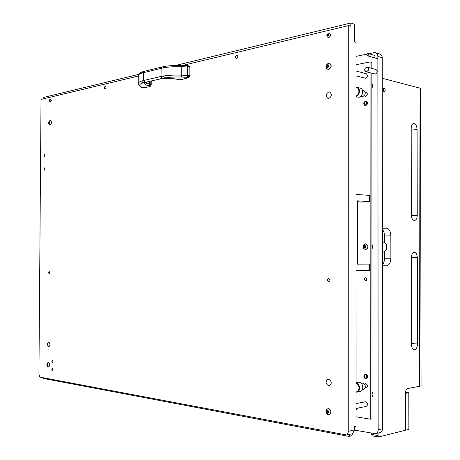 <?xml version="1.0" encoding="UTF-8"?>
<svg xmlns="http://www.w3.org/2000/svg" width="460" height="460" viewBox="0 0 460 460"><rect width="100%" height="100%" fill="white"/><g stroke="black" fill="none" stroke-linecap="round" stroke-linejoin="round"><path stroke-width="0.69" d="M373.641 57.58L374.014 57.598C375.113 56.885 375.239 56.131 374.388 55.332L374.009 55.321M365.964 71.737L375.308 74.066C377.528 72.634 377.769 71.122 376.015 69.529L367.35 67.166C368.575 67.775 368.857 68.891 368.195 70.512L365.93 71.731C364.699 71.122 364.412 70.006 365.073 68.385L367.35 67.166M371.956 249.544L372.571 246.709L371.95 243.886M372.048 396.756C373.25 395.358 373.244 393.789 372.048 392.052M371.853 88.009C373.037 86.261 373.037 84.715 371.847 83.375M366.723 278.26L366.787 280.042M354.424 430.111L375.544 433.699C377.194 433.199 378.062 431.888 378.16 429.778L377.861 56.442C377.786 54.516 377.01 53.274 375.544 52.727L374.009 52.664L368.874 53.722M366.89 54.13L356.005 56.379M375.613 433.682L379.983 432.613C381.627 432.107 382.496 430.807 382.593 428.709L382.254 57.724C382.179 55.809 381.403 54.579 379.937 54.027L379.874 54.01M365.637 101.022L366.24 101.045C368.115 102.655 367.914 104.19 365.637 105.645L365.05 105.627C363.164 104.029 363.36 102.494 365.637 101.022M365.769 374.17C368.126 375.699 368.276 377.257 366.212 378.85L365.769 378.856C363.411 377.309 363.273 375.751 365.343 374.175L365.769 374.17M356.046 409.21L356.684 409.285L357.615 408.152M365.47 387.774L366.2 387.843C368.029 386.406 367.891 384.997 365.775 383.623L364.676 383.939M364.452 95.962L365.631 96.324C367.672 95.013 367.862 93.633 366.2 92.178L365.447 92.201M365.723 280.709L365.763 280.709C367.356 279.691 367.344 278.674 365.723 277.65L365.683 277.65C364.09 278.656 364.101 279.674 365.723 280.709M356.051 416.789L370.271 419.181L370.064 72.829M370.058 67.902L370.058 61.95L356.011 64.728M370.271 419.181L372.065 418.778L371.841 73.301M371.841 68.39L371.835 62.451L370.058 61.95M366.66 280.238L366.58 278.07M357.155 408.244L357.483 408.618M366.361 101.89L366.051 101.758C364.326 102.2 363.946 103.207 364.912 104.782L365.228 104.914C366.953 104.466 367.327 103.454 366.361 101.89M366.217 104.679L366.798 102.379M364.745 105.397C363.469 103.132 364.038 101.712 366.453 101.131L366.545 101.16M366.499 375.251L365.476 374.9C364.285 375.498 364.136 376.458 365.039 377.769L366.068 378.12C367.258 377.522 367.402 376.562 366.499 375.251M366.879 377.556L366.419 375.182M371.68 433.257L371.68 434.418L378.074 435.591L378.068 433.078M382.444 264.649C383.789 263.154 384.491 261.015 384.537 258.238L384.531 251.551M384.525 242.5L384.52 235.974C384.462 233.203 383.761 231.035 382.409 229.488M378.074 435.591L378.58 437L372.192 435.821L371.68 434.418M378.58 437L408.865 429.375L408.808 392.702L405.576 392.265M417.473 344.028L417.318 257.64C417.134 254.34 416.133 252.528 414.316 252.218C412.545 252.557 411.568 254.357 411.401 257.611L411.539 344.776C411.683 347.777 412.562 349.468 414.184 349.847C416.156 349.571 417.249 347.633 417.473 344.028L411.539 343.516M417.243 215.303L417.093 129.467C416.823 125.695 415.656 123.7 413.592 123.487C412.097 123.901 411.297 125.499 411.188 128.294L411.326 214.895C411.545 218.345 412.597 220.213 414.483 220.501C416.179 220.139 417.099 218.408 417.243 215.303L411.349 215.533M382.272 78.269L418.962 87.906L419.503 386.268L418.962 87.906L420.509 88.314L421.061 385.974L407.589 388.539C406.364 388.993 405.691 390.35 405.57 392.604L405.622 430.192L405.57 393.34L408.808 392.702M382.444 265.788L386.618 265.759C389.206 265.288 390.626 262.786 390.868 258.255L390.845 235.853C390.586 231.322 389.166 228.769 386.578 228.189L382.409 227.993M385.187 90.379L385.187 90.379C384.6 92.057 384.037 91.896 383.496 89.895C383.812 88.36 384.336 88.245 385.072 89.545L385.187 90.304L385.072 89.545M384.347 91.609C383.295 90.568 383.226 89.562 384.134 88.584L384.341 88.596C385.388 89.642 385.457 90.649 384.548 91.62L384.347 91.609M371.95 243.967L372.542 246.709L371.956 249.464M356.017 87.596C359.852 87.423 359.852 94.829 356.017 95.956M356.017 87.273L356.983 87.354C360.789 88.067 359.984 95.663 356.017 96.462M360.111 88.107L360.18 88.124C364.147 88.872 363.038 96.83 358.915 97.255L356.017 96.836M363.549 90.545L363.596 90.557C366.016 92.678 365.734 94.697 362.762 96.611L360.824 96.324M357.454 201.704L361.847 202.124L369.553 201.704L369.547 195.396L356.04 194.396M369.553 201.704L357.454 200.83L357.472 264.161L369.587 264.12L369.593 270.445L356.063 270.52M369.587 264.12L357.472 264.075M365.338 247.537L365.729 246.341L364.728 245.197L363.883 245.795L363.71 247.037L364.711 248.181L365.338 247.537M364.113 247.549L365.05 247.716M364.423 245.847L364.395 247.555M364.717 248.204C363.107 247.21 363.107 246.198 364.717 245.174C366.332 246.169 366.332 247.181 364.717 248.204M365.539 249.607L363.808 248.739C362.825 247.319 362.859 245.927 363.923 244.565L365.631 243.806C368.644 245.789 368.615 247.721 365.539 249.607L365.706 249.613C368.782 247.727 368.816 245.789 365.803 243.811L365.706 243.811M365.062 245.68L364.211 245.818M366.752 54.809C367.373 53.256 367.994 53.13 368.615 54.429C367.994 55.982 367.373 56.108 366.752 54.809M367.684 53.469L368.063 53.486C368.914 54.286 368.788 55.045 367.684 55.769L367.31 55.752C366.459 54.958 366.58 54.194 367.684 53.469M367.753 67.396C368.978 70.11 368.23 71.472 365.516 71.49C364.291 68.787 365.039 67.419 367.753 67.396M356.04 383.347C359.961 384.307 359.967 391.954 356.04 391.839M356.04 382.852C360.255 383.508 360.87 391.707 356.736 392.15L356.04 392.19M358.053 382.289L359.007 382.266C363.354 382.582 364.234 391.098 359.956 391.563L356.805 392.138M362.238 383.168L362.882 383.151C365.964 385.164 366.171 387.222 363.509 389.321L362.428 389.516M165.945 78.28L160.028 78.884L162.276 78.367L161.063 76.44L163.375 76.021C168.481 75.21 174.61 74.922 181.769 75.164L181.803 66.688C174.645 66.493 168.515 66.884 163.409 67.861L161.098 68.396L161.972 66.987M162.276 78.367L164.427 77.947C169.366 77.136 175.07 76.837 181.545 77.056L181.769 75.164L189.031 75.584L187.887 77.36L188.807 77.608L189.894 75.82L189.031 75.584L189.066 67.039L181.803 66.688L181.591 65.492M163.409 67.861L164.191 66.504L161.96 66.987L144.486 71.26L143.629 72.64L141.755 73.123C139.587 73.784 138.42 74.583 138.264 75.526L138.224 83.674C138.241 82.714 139.409 81.84 141.714 81.052L143.589 80.506L144.796 82.38L160.488 78.89M139.656 86.02L141.979 87.463L140.501 86.319C138.972 85.065 139.823 83.91 143.054 82.852L144.796 82.38M141.979 87.463L143.158 87.785L150.132 86.681L151.214 84.83L151.231 81.017M150.132 86.681L145.337 84.651L144.342 83.174L143.054 82.852L141.714 81.052M163.375 76.021L164.427 77.947L165.721 78.28L172.247 78.562L180.717 79.798L188.807 77.608M181.545 77.056L187.887 77.36M181.66 65.492L187.507 65.676L181.631 65.469C175.082 65.257 169.268 65.602 164.191 66.504M141.789 87.446L142.243 87.561M142.709 87.676L143.158 87.785M145.337 84.651L146.895 82.921L146.113 82.294M147.924 86.031L149.483 84.306L146.895 82.921L146.901 82.024M149.028 86.411L150.167 84.571L149.483 84.306L149.494 81.414M189.894 75.82L189.928 67.177L188.853 65.883M187.933 65.734L189.066 67.039L189.928 67.177M328.515 34.253L328.428 33.856L327.457 34.304L327.106 35.144L327.572 36.012L328.532 35.483L328.515 34.253M328.325 34.276L327.905 35.518M328.94 34.713C328.313 36.363 327.687 36.507 327.06 35.155C327.687 33.505 328.313 33.356 328.94 34.713M330.51 34.713C330.245 36.593 329.394 37.484 327.951 37.386L327.123 36.668L326.813 35.443L328.325 33.005L329.429 32.896L330.51 34.713M328.037 37.404L328.089 37.421C329.527 37.525 330.378 36.633 330.642 34.753L329.481 32.913M327.388 35.374L328.221 35.759M50.146 100.332L49.904 99.693L49.553 99.774L49.502 101.177L49.979 100.636M49.237 100.544C49.553 99.417 49.864 99.343 50.169 100.326C49.847 101.459 49.542 101.528 49.237 100.544M50.284 98.975L51.261 100.326L50.151 102.137L49.226 100.585L50.284 98.975M50.221 102.149L51.388 100.349L50.629 98.952M356.046 408.474L366.223 406.393C368.155 404.817 367.977 403.282 365.688 401.781L365.142 401.798M356.011 75.912L365.533 78.206C367.735 76.774 367.966 75.273 366.217 73.686L366.183 73.68M328.187 412.769L328.486 412.861L328.584 411.573L327.485 410.182L326.629 410.659L326.531 411.947L327.629 413.339L328.187 412.769M326.853 412.557L327.675 412.407L328.026 412.792M327.192 410.717L327.491 412.424M327.554 413.367C325.916 412.022 325.916 410.952 327.554 410.153C329.199 411.499 329.199 412.568 327.554 413.367M328.463 414.655L327.554 414.282C325.893 412.907 325.542 411.292 326.502 409.417L328.463 408.503C331.395 410.521 331.62 412.568 329.141 414.65L328.463 414.655M329.262 414.621L329.331 414.609C331.809 412.534 331.585 410.481 328.653 408.463L327.882 408.491M327.836 410.579L327.543 410.544M328.336 66.872L328.659 64.992L327.716 64.555L326.865 65.337L326.772 67.218L327.221 67.125L327.618 67.66L328.336 66.872M327.451 64.889L328.175 65.079L327.606 65.533L327.342 67.16M327.716 67.683C326.088 66.964 326.088 65.912 327.716 64.532C329.343 65.251 329.343 66.303 327.716 67.683M328.612 69.368L327.761 69.345L326.577 68.385C325.709 66.424 326.174 64.814 327.968 63.56L329.492 63.342C331.729 65.429 331.436 67.436 328.612 69.368M327.876 69.368L328.802 69.414C331.625 67.488 331.919 65.481 329.682 63.388L329.567 63.365M327.704 65.533L326.968 65.343L327.704 65.533M49.582 122.941L49.726 121.63L49.283 121.285L48.829 123.125L49.243 123.47L49.582 122.941M49.565 121.9L49.444 123.079M49.272 123.487C48.472 122.912 48.478 122.17 49.283 121.267C50.082 121.848 50.077 122.584 49.272 123.487M50.129 124.626L49.542 124.465C49.41 124.085 47.305 123.435 50.002 120.416L50.393 120.359C51.693 121.745 51.606 123.165 50.129 124.626M50.002 124.637L50.312 124.648C51.79 123.188 51.876 121.768 50.577 120.388L50.479 120.376M49.829 121.773L48.973 121.814M47.788 365.499L47.989 364.642L47.472 363.705L46.977 364.981L47.495 365.918L47.788 365.499M47.667 364.113L47.754 365.332M47.472 365.936C46.673 365.05 46.678 364.303 47.489 363.688C48.288 364.573 48.283 365.32 47.472 365.936M48.34 366.879L48.122 366.804C47.788 366.712 45.776 365.631 47.828 362.716L48.369 362.572C49.858 364.061 49.904 365.499 48.518 366.884L48.34 366.879M48.611 366.867L48.697 366.867C50.088 365.481 50.036 364.044 48.553 362.555L48.288 362.56M52.342 368.052L51.693 369.167L52.417 370.334L52.969 369.213L52.342 368.052M328.791 91.914C325.697 94.018 325.433 96.192 327.991 98.428L328.791 98.446C331.89 96.364 332.166 94.191 329.619 91.937L328.791 91.914M328.67 379.224L328.095 379.224C325.272 381.432 325.461 383.646 328.664 385.848L329.268 385.848C332.074 383.611 331.873 381.403 328.67 379.224M48.703 342.079L48.559 342.079C47.023 343.568 47.058 345.121 48.674 346.725L48.823 346.731C50.358 345.224 50.318 343.678 48.703 342.079M52.4 360.071L51.75 361.186L52.469 362.353L53.032 361.238L52.4 360.071M44.551 167.888L43.924 169.015L44.453 170.119L45.16 168.992L44.551 167.888M44.649 154.537L44.545 156.768L44.649 154.537M236.664 55.211C235.296 56.287 235.163 57.362 236.267 58.437L236.653 58.437C238.027 57.368 238.159 56.298 237.055 55.217L236.664 55.211M105.162 86.353C104.155 87.291 104.081 88.205 104.937 89.085L105.144 89.079C106.151 88.147 106.225 87.239 105.369 86.348L105.162 86.353M328.71 278.518L328.676 278.518C327.06 279.577 327.072 280.646 328.71 281.733L328.756 281.733C330.366 280.669 330.349 279.599 328.71 278.518M49.226 271.515L48.587 272.63L49.208 273.769L49.852 272.648L49.226 271.515M138.224 76.09L41.032 99.423L38.939 374.147L39.807 377.108L346.805 435.01L348.743 431.238L354.545 429.881L352.222 434.378L350.474 436.103L349.1 436.436L350.261 434.188L346.805 435.01M182.355 65.492L348.714 25.553L348.743 431.238M43.453 377.792L43.66 378.511L349.1 436.436M354.545 429.881L354.545 426.598L356.051 426.253L356.086 368.983L356.005 42.372L354.464 41.9L354.459 24.19L350.819 23L175.611 65.441M43.068 98.934L43.079 97.543L138.598 74.405M348.714 25.553L350.819 26.237L350.819 23M378.16 429.778L382.593 428.709M377.861 56.442L382.254 57.724M364.774 105.052C367.051 104.978 367.626 103.828 366.499 101.614C364.222 101.695 363.647 102.844 364.774 105.052M365.435 105.668L364.826 105.449M364.901 378.011C367.195 378.574 367.776 377.579 366.637 375.009C364.349 374.452 363.768 375.452 364.901 378.011M366.591 378.741L364.952 378.275M364.843 378.166C363.676 376.291 363.923 374.957 365.579 374.175C363.814 375.032 363.572 376.389 364.866 378.258L366.424 378.775M382.444 265.713L386.618 265.759M382.409 228.304L386.578 228.189M384.52 235.974L390.845 235.853M384.537 258.238L390.868 258.255M411.194 130.191L417.093 129.467M411.401 257.629L417.318 257.64M382.421 241.828C387.803 241.839 387.815 252.149 382.433 252.252C387.314 252.068 389.281 243.11 382.421 241.828M364.975 247.923L364.458 247.917M364.383 246.376L363.71 246.359M364.981 245.479L364.458 245.473M364.383 247.049L363.71 247.037M187.427 77.297L187.507 65.676L189.094 65.889M161.063 76.44L143.589 80.506L143.629 72.64L161.098 68.396L161.063 76.44M141.755 73.123L142.629 71.777L144.486 71.26M138.224 83.674L139.621 85.997L140.501 86.319M146.958 81.886L145.791 82.466M172.247 78.562L165.721 78.28L160.028 78.884M179.992 79.505L181.102 79.798M151.214 84.83L150.167 84.571L150.178 81.253M179.613 79.511L172.011 78.534M328.216 34.609L327.474 34.385M328.543 34.08L328.204 33.977M328.515 34.293L328.02 34.138M328.009 35.092L327.267 34.874M327.83 35.84L327.474 35.73M50.054 100.47L49.341 100.355M49.979 100.107L49.444 100.021M328.63 412.764L328.319 412.827M327.905 412.884L327.29 413.011M327.278 411.079L326.531 411.228M327.756 410.326L327.29 410.418M327.278 411.798L326.531 411.947M327.888 67.545L327.451 67.436M327.44 66.154L326.698 65.958M328.802 65.119L328.469 65.032M327.44 66.855L326.698 66.665M49.496 122.325L48.777 122.233M49.49 122.826L48.777 122.728M47.702 364.406L46.983 364.475M47.639 364.044L47.288 364.078M47.696 364.906L46.977 364.981M375.544 52.727L379.937 54.027M366.545 101.154L366.453 101.131C363.906 101.735 363.348 103.172 364.786 105.432L365.28 105.639M384.134 88.584L382.283 88.895M384.548 91.62L382.289 91.988M356.983 87.354L360.18 88.124M362.422 90.275L363.596 90.557M365.142 92.126L366.821 92.529M364.147 95.893L365.827 96.284M365.694 247.549L365.349 247.537M365.717 245.835L365.326 245.83M364.757 245.858L364.084 245.841M368.063 53.486L374.388 55.332M367.31 55.752L377.418 58.673M365.217 387.82L366.884 387.521M364.423 383.985L366.091 383.697M361.157 383.353L362.284 383.163M356.04 382.622L358.122 382.272M138.264 75.526C138.086 74.094 139.541 72.847 142.629 71.777M145.86 82.346L147.407 81.891M141.134 87.159L142.922 87.768M328.52 34.333L327.894 34.143M328.072 35.569L327.33 35.351M328.417 35.817L328.106 35.725M356.046 403.598L365.177 401.793M356.011 71.001L366.217 73.686M327.779 410.602L327.025 410.751M327.577 412.407L326.824 412.562M328.676 412.654L328.084 412.775M327.963 67.321L327.221 67.125M328.831 65.251L328.21 65.084M49.427 123.125L49.001 123.067M49.657 121.911L48.938 121.814M47.656 364.084L47.202 364.13M47.863 365.32L47.144 365.395"/></g></svg>
